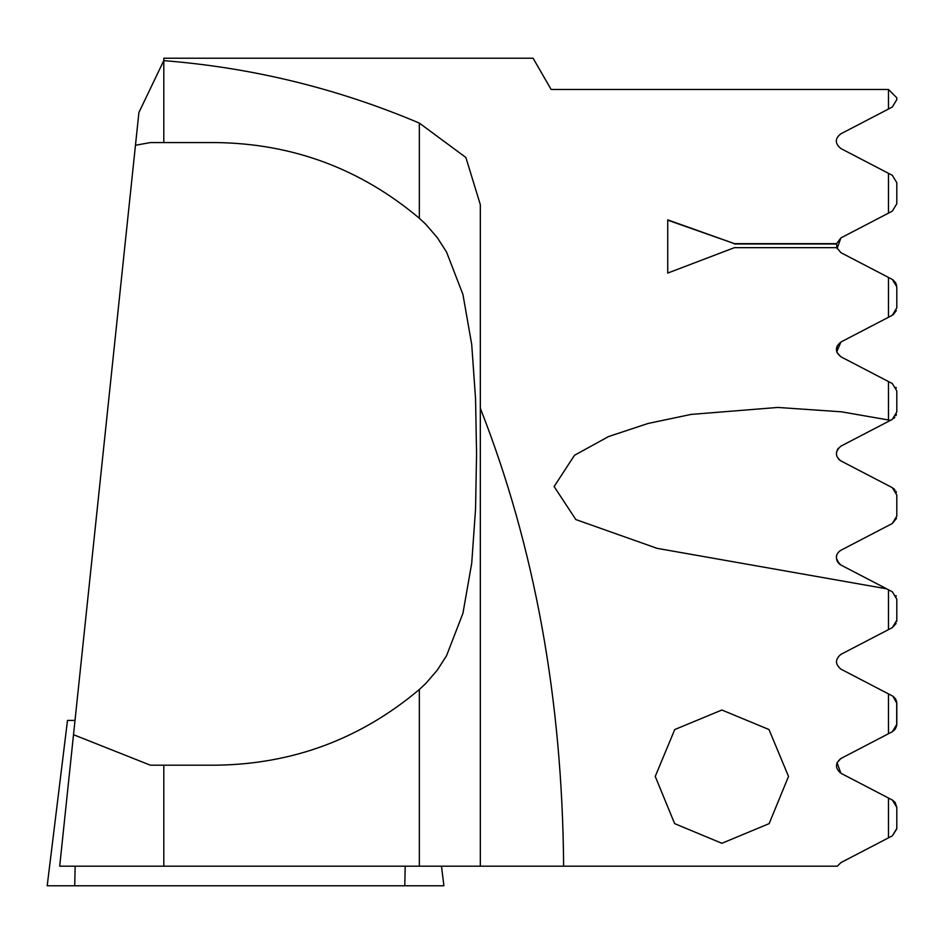 <?xml version="1.0" encoding="UTF-8"?>
<svg xmlns="http://www.w3.org/2000/svg" width="944" height="944" viewBox="0 0 944 944"><rect width="100%" height="100%" fill="white"/><g stroke="black" fill="none" stroke-linecap="round" stroke-linejoin="round"><path stroke-width="1.42" d="M441.485 866.191L443.892 885.767L47.2 885.767L67.496 720.425L75.013 720.425M892.363 487.694L840.915 460.908L892.316 487.67L896.8 495.057L896.8 516.108L892.316 523.495L840.915 550.258C834.909 554.293 834.909 559.214 840.915 565.031L886.605 588.808L657.107 548.346L575.828 519.566L554.128 486.538L574.518 455.256L608.644 436.517L648.15 423.443L691.114 414.416L777.773 407.442L841.47 411.82L888.469 419.986L888.469 381.553L840.915 356.797L837.104 352.678L840.915 356.797C834.921 351.841 834.921 346.908 840.915 342.023L888.469 317.267L888.469 277.43L840.915 252.673L836.773 247.647L734.467 247.647L667.738 273.076L667.738 219.858L734.467 243.658L836.596 243.658L836.88 247.965M721.877 710.018L769.006 729.547L788.523 776.44L769.124 823.64L721.877 843.287L674.641 823.64L655.242 776.44L674.748 729.547L721.877 710.018M837.104 248.567L840.915 237.9L836.596 243.658M840.915 237.9L888.469 213.143L888.469 173.318L840.915 148.562C834.779 143.453 834.779 138.532 840.915 133.788C834.779 138.532 834.779 143.453 840.915 148.562M840.915 133.788L888.469 109.032L888.469 89.468L551.131 89.468L533.1 58.233L163.808 58.233L163.808 142.568L215.869 142.568C292.723 143.535 360.549 168.764 419.337 218.265L425.661 224.141L437.261 237.581L446.536 252.024L462.926 294.41L471.717 344.489L475.564 398.958L476.567 453.887L475.564 508.816L471.717 563.273L462.926 613.352L446.536 655.738L437.261 670.181L425.661 683.621L419.337 689.498C360.549 738.999 292.723 764.239 215.869 765.195L163.808 765.195L163.808 866.191L59.696 866.191L135.464 145.258L150.356 142.579M837.104 352.667L836.832 351.959M836.88 352.077L837.21 345.905M837.175 345.988L840.915 342.023L836.773 351.746M840.88 565.008L839.712 564.252M839.122 563.769L836.467 558.352L839.063 563.71M838.425 563.049L837.104 560.901M836.821 560.158L836.467 558.305M836.467 557.007L836.785 555.261M837.352 553.845L838.178 552.559M839.546 551.143L840.915 550.258M840.915 669.143C835.027 664.21 835.027 659.29 840.915 654.369C835.027 659.29 835.027 664.21 840.915 669.143L888.469 693.899L888.469 733.736L892.316 731.73L840.915 758.492C835.039 763.413 835.039 768.333 840.915 773.266L837.057 762.74M837.092 762.646L840.915 758.492M837.352 866.191L840.915 862.604L837.352 866.191L563.627 866.191C562.364 699.091 534.599 546.446 480.331 408.268L480.331 204.706L465.888 157.495L419.337 123.086C337.539 88.453 252.367 67.638 163.808 60.64M840.915 862.604L888.469 837.859L888.469 798.022L840.915 773.266M840.915 654.369L888.469 629.624L888.469 589.788L886.605 588.808M563.627 866.191L163.808 866.191M888.469 419.986L890.475 420.34L892.316 419.384L896.8 411.997L896.8 390.934L892.316 383.547L888.469 381.553L892.316 383.547M888.469 589.788L892.316 591.782L888.469 589.788M896.47 518.433L892.316 523.495L896.47 518.433M893.52 488.437L894.806 489.653L893.52 488.437M895.773 491.045L896.399 492.497L895.773 491.045M836.467 556.984L836.773 555.296L836.467 556.984M837.363 553.821L838.343 552.346L837.363 553.821M840.88 446.158L890.475 420.34L840.915 446.134C834.968 451.421 834.968 456.353 840.915 460.908L838.402 458.89M836.832 456.058L836.478 454.371L836.832 456.058M888.469 798.022L892.316 800.016L896.8 807.415L896.8 828.466L892.316 835.853L888.469 837.859L892.316 835.853L896.788 828.926M892.977 696.294L896.8 703.292L896.8 724.343L892.316 731.73L895.231 729.205L896.694 725.641L896.706 702.017M892.316 695.905L888.469 693.899M888.469 109.032L892.316 107.026L896.8 99.639L896.8 97.798L888.469 89.468M888.469 213.143L892.316 211.149L896.8 203.762L896.8 182.699L892.316 175.313L888.469 173.318M888.469 317.267L892.316 315.261L896.8 307.874L896.8 286.823L892.316 279.436L888.469 277.43L892.351 279.448M896.269 596.254L896.021 595.664L896.269 596.254M893.909 418.298L894.877 417.307L893.909 418.298M895.986 415.572L896.411 414.51L895.986 415.572M896.293 388.067L896.021 387.418L896.293 388.067M893.107 314.8L896.328 310.647L893.107 314.8M896.599 285.005L892.623 279.601M896.151 623.441L892.316 627.618L896.8 620.232L896.682 621.589M893.012 279.837L895.95 283.165M896.8 286.823L896.8 307.874M896.8 390.934L896.8 411.997M890.475 420.34L840.915 446.134M840.856 460.884L839.664 460.106M836.467 452.837L836.773 451.173M837.328 449.769L838.319 448.258M896.8 512.085L896.8 516.108M840.892 565.019L839.924 564.418M896.8 599.169L896.8 620.232L896.8 599.169L892.316 591.782M888.469 629.624L892.316 627.618L896.8 620.232M163.808 60.569L138.91 112.489L135.464 145.258M480.331 408.268L480.331 866.191M163.808 765.195L150.367 765.195L73.514 734.703M150.367 142.568L163.808 142.568M896.8 807.415L895.172 802.471M895.101 802.365L892.41 800.075M896.682 701.911L895.679 699.115M895.62 699.008L893.201 696.436M667.738 220.176L734.467 243.658M734.467 243.977L836.537 243.977M405.2 866.191L404.787 885.767M75.154 866.191L74.729 885.767M419.337 866.191L419.337 689.498M419.337 218.265L419.337 123.086"/></g></svg>
